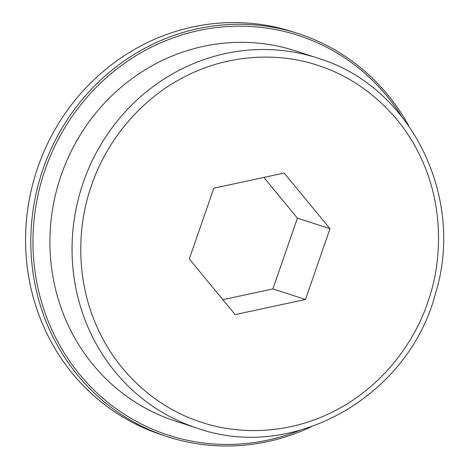 <?xml version="1.0" encoding="UTF-8"?>
<svg xmlns="http://www.w3.org/2000/svg" width="469" height="469" viewBox="0 0 469 469"><rect width="100%" height="100%" fill="white"/><g stroke="black" fill="none" stroke-linecap="round" stroke-linejoin="round"><path stroke-width="0.7" d="M198.246 421.168C237.889 435.584 289.953 434.4 335.059 410.674C380.447 387.582 413.646 344.645 427.705 302.441C442.754 260.594 443.246 206.249 421.907 159.876C401.188 113.199 361.071 79.859 321.06 66.492C281.412 52.082 229.359 53.261 184.247 76.986C138.859 100.085 105.66 143.016 91.602 185.22C76.553 227.072 76.06 281.412 97.4 327.784C118.118 374.467 158.235 407.801 198.246 421.168M311.105 426.878A211.888 200.943 -72 0 1 167.462 436.692L162.239 434.998A211.888 200.943 -72 0 1 158.252 433.655A211.888 200.943 -72 0 1 37.133 169.362A211.888 200.943 -72 0 1 292.932 31.874L298.149 33.563A211.888 200.943 -72 0 1 302.142 34.905A211.888 200.943 -72 0 1 408.716 125.786M167.462 436.692A211.888 200.943 -72 0 1 163.476 435.349A211.888 200.943 -72 0 1 42.357 171.056A211.888 200.943 -72 0 1 298.149 33.563M299.591 430.431A210.159 199.302 -72 0 1 164.56 433.884A210.159 199.302 -72 0 1 45.141 169.661A210.159 199.302 -72 0 1 302.095 36.711A210.159 199.302 -72 0 1 401.476 116.154M321.236 59.276A194.594 184.54 108 0 0 317.572 58.045L295.429 50.863A194.594 184.54 108 0 0 60.513 177.13A194.594 184.54 108 0 0 171.742 419.849A194.594 184.54 108 0 0 175.406 421.086L197.555 428.261C293.184 462.299 409.021 396.399 435.572 293.195C465.096 197.895 411.688 88.348 321.253 59.282L317.572 58.045A194.594 184.54 108 0 0 82.661 184.311A194.594 184.54 108 0 0 193.89 427.03A194.594 184.54 108 0 0 197.56 428.267M263.865 177.423L297.399 218.138L272.894 288.91L222.851 299.673M272.894 288.91L305.483 299.474L235.145 314.605L189.318 258.958L213.823 188.186L284.161 173.055L329.988 228.702L297.399 218.138M329.988 228.702L305.483 299.474"/></g></svg>
